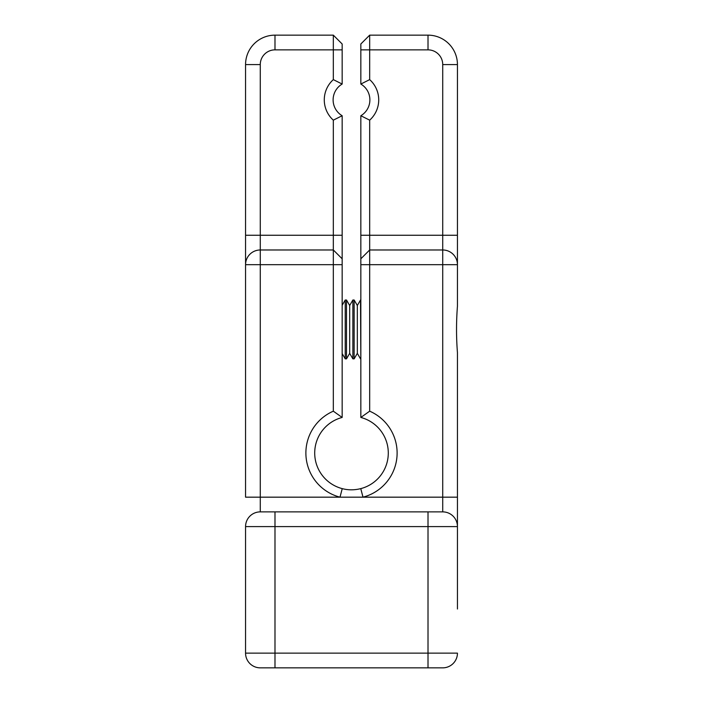 <?xml version="1.0" encoding="UTF-8"?>
<svg xmlns="http://www.w3.org/2000/svg" width="703" height="703" viewBox="0 0 703 703"><rect width="100%" height="100%" fill="white"/><g stroke="black" fill="none" stroke-linecap="round" stroke-linejoin="round"><path stroke-width="1.05" d="M360.516 358.855L357.326 353.337L357.326 305.515L360.516 300.005L360.841 358.855M354.145 300.005L354.145 358.855L352.871 358.855L352.871 300.005L354.145 300.005L357.326 305.515M352.871 300.005L349.681 305.515L349.681 353.337L352.871 358.855M349.681 305.515L346.5 300.005L346.5 358.855L349.681 353.337M342.159 305.313L345.226 300.005L345.226 358.855L346.5 358.855M457.442 609L457.442 352.651L457.442 609M408.882 667.85L294.118 667.85L428.013 667.85L428.013 526.6L274.987 526.6L274.987 653.14L457.442 653.14A14.71 14.71 0 0 1 442.723 667.85L260.277 667.85A14.71 14.71 0 0 1 245.558 653.14L245.558 526.6A14.71 14.71 0 0 1 260.277 511.881L442.723 511.881L442.723 264.688L369.673 264.688L369.673 411.185A45.616 45.616 0 0 1 362.994 497.17L340.006 497.17A45.616 45.616 0 0 1 333.327 411.185L333.327 120.16A27.224 27.224 0 0 1 333.327 79.624L333.327 35.15L274.987 35.15A29.429 29.429 0 0 0 245.558 64.579A29.429 29.429 0 0 1 274.987 35.15L333.327 35.15L342.159 43.981L342.159 84.052A18.392 18.392 0 0 0 342.159 115.731L342.159 417.45A36.784 36.784 0 0 0 342.229 488.629C348.187 490.211 354.365 490.211 360.771 488.629A36.784 36.784 0 0 0 360.841 417.45L360.841 115.731A18.392 18.392 0 0 0 360.841 84.052L369.673 79.624A27.224 27.224 0 0 1 369.673 120.16L369.673 249.978L442.723 249.978L442.723 64.579A14.71 14.71 0 0 0 428.013 49.86L369.673 49.86L369.673 79.624M342.159 235.259L245.558 235.259L245.558 264.688L245.558 64.579L260.277 64.579L260.277 249.978L333.327 249.978L342.159 258.801L333.327 249.978M342.229 488.629L340.006 497.17L245.558 497.17L245.558 264.688A14.71 14.71 0 0 1 260.277 249.978A14.71 14.71 0 0 0 245.558 264.688A14.71 14.71 0 0 1 260.277 249.978L260.277 511.881M245.558 653.14L274.987 653.14L274.987 667.85L294.118 667.85M369.673 411.185L360.841 417.45M369.673 249.978L360.841 258.801L369.673 249.978L369.673 264.688L360.841 264.688M369.673 35.15L428.013 35.15L369.673 35.15L369.673 49.86L360.841 49.86L360.841 43.981L369.673 35.15M442.723 64.579L457.442 64.579A29.429 29.429 0 0 0 428.013 35.15A29.429 29.429 0 0 1 457.442 64.579L457.442 306.209L457.442 235.259L360.841 235.259M457.442 306.209C456.229 321.666 456.229 337.141 457.442 352.651C456.229 337.194 456.229 321.71 457.442 306.209M457.442 264.688A14.71 14.71 0 0 0 442.723 249.978L442.723 264.688L457.442 264.688A14.71 14.71 0 0 0 442.723 249.978M457.442 526.6A14.71 14.71 0 0 0 442.723 511.881A14.71 14.71 0 0 1 457.442 526.6L428.013 526.6L428.013 511.881M360.841 84.052L360.841 49.86M369.673 120.16L360.841 115.731M457.442 497.17L362.994 497.17L360.771 488.629M333.327 411.185L342.159 417.45M333.327 120.16L342.159 115.731M342.159 43.981L333.327 35.15M333.327 79.624L342.159 84.052M274.987 511.881L274.987 526.6L245.558 526.6M428.013 49.86L428.013 35.15M342.159 264.688L245.558 264.688M342.159 49.86L274.987 49.86A14.71 14.71 0 0 0 260.277 64.579M274.987 49.86L274.987 35.15M342.159 353.547L345.226 358.855M357.326 353.337L354.145 358.855M345.226 300.005L346.5 300.005"/></g></svg>

